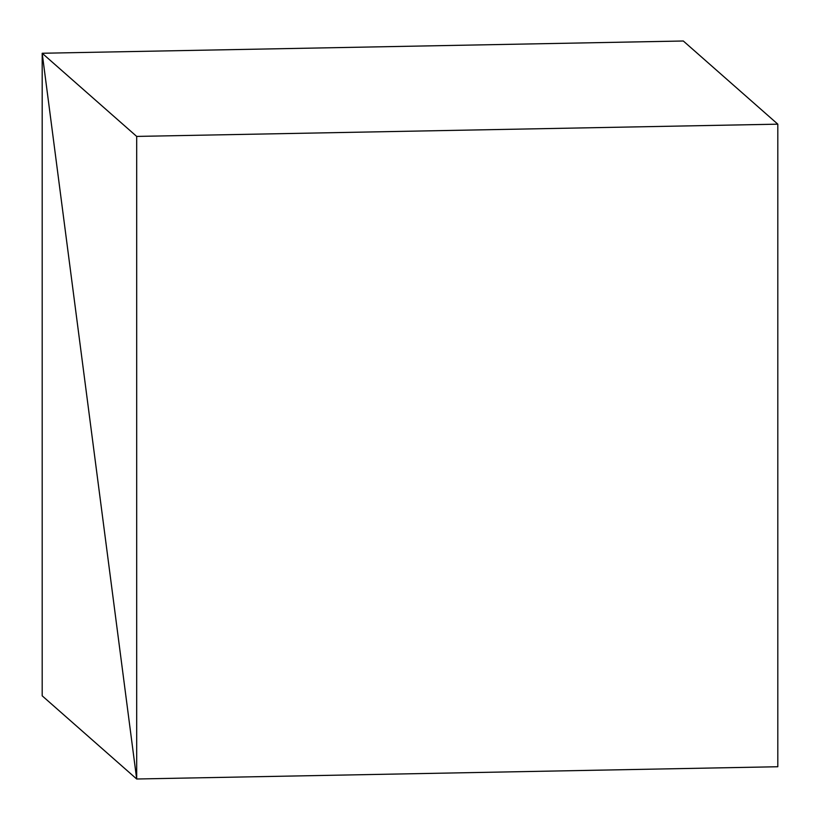 <?xml version="1.0" encoding="UTF-8"?>
<svg xmlns="http://www.w3.org/2000/svg" width="820" height="820" viewBox="0 0 820 820"><rect width="100%" height="100%" fill="white"/><g stroke="black" fill="none" stroke-linecap="round" stroke-linejoin="round"><path stroke-width="1.23" d="M42.189 53.259L683.316 41L777.811 124.168L136.684 136.417L42.189 53.259L136.684 779L136.684 136.417L777.811 124.168L777.811 766.741L136.684 779L777.811 766.741L777.811 124.168L683.316 41L42.189 53.259L136.684 779L136.684 136.417L42.189 53.259L42.189 695.832L136.684 779L777.811 766.741L136.684 779L42.189 53.259L683.316 41L42.189 53.259L42.189 695.832L136.684 779L42.189 53.259"/></g></svg>

